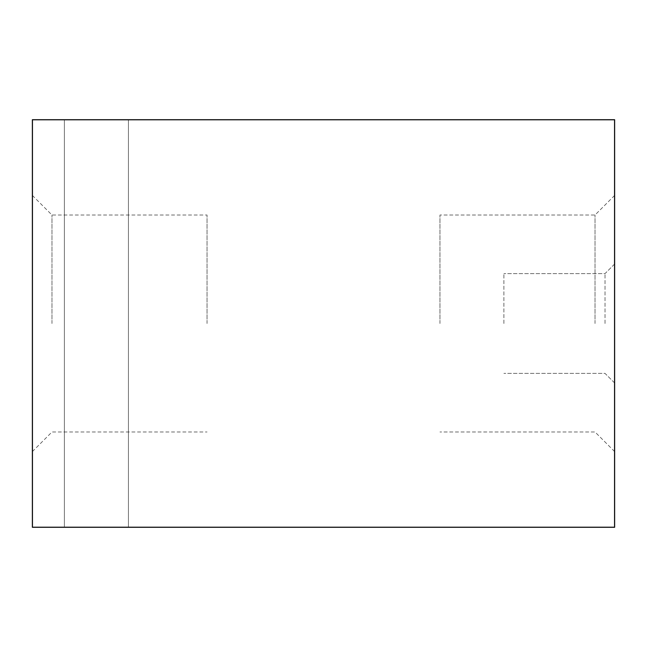 <?xml version="1.0" encoding="UTF-8"?>
<svg xmlns="http://www.w3.org/2000/svg" width="647" height="647" viewBox="0 0 647 647"><rect width="100%" height="100%" fill="white"/><g stroke="black" fill="none" stroke-linecap="round" stroke-linejoin="round"><path stroke-width="0.49" stroke-dasharray="3.23 2.43" d="M614.537 323.5L614.537 382.895L614.537 323.5M605.018 323.5L605.018 273.616L605.018 323.5M503.9 323.5L503.9 273.616L503.9 323.5M614.537 119.808L32.463 119.808L32.463 527.192L614.537 527.192L614.537 119.808L32.463 119.808L32.463 527.192L614.537 527.192L614.537 119.808L614.537 527.192L32.463 527.192L32.463 119.808L614.537 119.808M128.429 119.695L64.376 119.695L128.429 119.695L64.376 119.695L128.429 119.695L128.429 527.305L64.376 527.305L128.429 527.305L128.429 119.695M128.429 527.305L64.376 527.305L128.429 527.305M32.35 323.5L32.35 195.394L32.35 323.5M51.97 323.5L51.97 215.014L51.97 323.5M207.04 323.5L207.04 215.014L207.04 323.5M614.65 323.5L614.65 195.394L614.65 323.5M595.03 323.5L595.03 215.014L595.03 323.5M439.96 323.5L439.96 215.014L439.96 323.5M32.35 119.695L32.35 527.305L614.65 527.305L614.65 119.695L32.35 119.695M614.537 382.895L605.018 373.384L503.9 373.384L605.018 373.384L614.537 382.895M614.537 264.105L605.018 273.616L503.9 273.616L605.018 273.616L614.537 264.105M64.376 527.305L64.376 119.695L64.376 527.305M32.35 451.606L51.97 431.986L207.04 431.986M32.35 195.394L51.97 215.014L207.04 215.014M614.65 451.606L595.03 431.986L439.96 431.986L595.03 431.986L614.65 451.606M614.65 195.394L595.03 215.014L439.96 215.014L595.03 215.014L614.65 195.394"/><path stroke-width="0.97" d="M614.537 119.808L614.537 527.192L32.463 527.192L32.463 119.808L614.537 119.808M614.65 119.695L614.65 527.305L32.35 527.305L32.35 119.695L614.65 119.695"/></g></svg>
